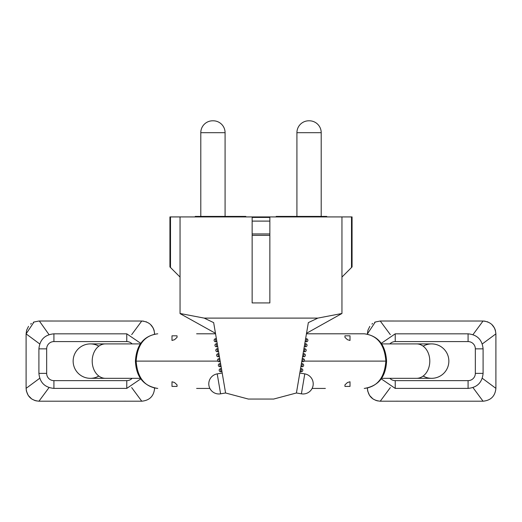 <?xml version="1.0" encoding="UTF-8"?>
<svg xmlns="http://www.w3.org/2000/svg" width="522" height="522" viewBox="0 0 522 522"><rect width="100%" height="100%" fill="white"/><g stroke="black" fill="none" stroke-linecap="round" stroke-linejoin="round"><path stroke-width="0.78" d="M321.206 132.686L296.92 132.686A11.889 11.889 0 0 1 308.809 120.797L309.318 120.797A11.889 11.889 0 0 1 321.206 132.686L321.206 216.415M296.92 132.686L296.92 216.415M309.318 120.797L308.809 120.797M276.177 216.924L276.177 216.415L326.772 216.415L326.772 216.924M225.08 132.686L200.794 132.686A11.889 11.889 0 0 1 212.682 120.797L213.191 120.797A11.889 11.889 0 0 1 225.08 132.686L225.08 216.415M200.794 132.686L200.794 216.415M213.191 120.797L212.682 120.797M230.646 216.924L230.646 216.415L195.228 216.415L195.228 216.924M305.122 341.61L306.12 341.773A1.52 1.52 0 0 0 307.869 340.533A1.52 1.52 0 0 0 306.629 338.785L305.631 338.615L304.783 343.6L305.781 343.77L304.783 343.6L303.941 348.592L304.939 348.761A1.52 1.52 0 0 1 306.179 350.51A1.52 1.52 0 0 0 304.939 348.761L304.43 351.75A1.52 1.52 0 0 0 306.179 350.51M313.07 385.543A10.12 10.12 0 0 1 301.403 393.829L304.783 373.876A10.12 10.12 0 0 1 313.07 385.543A10.12 10.12 0 0 0 304.783 373.876L299.798 373.034L300.894 366.548L301.892 366.718A1.52 1.52 0 0 0 303.641 365.472A1.52 1.52 0 0 0 302.401 363.723L301.403 363.553L303.941 348.592M301.742 361.557L302.74 361.726A1.52 1.52 0 0 0 304.489 360.487A1.52 1.52 0 0 0 303.249 358.738L302.251 358.568M302.584 356.572L303.582 356.741A1.52 1.52 0 0 0 305.337 355.495A1.52 1.52 0 0 0 304.091 353.746L303.093 353.577M303.432 351.58L304.43 351.75A1.52 1.52 0 0 0 304.685 351.776M305.279 346.765A1.52 1.52 0 0 0 307.027 345.518A1.52 1.52 0 0 0 305.781 343.77L305.279 346.765L304.28 346.595M300.561 368.545L301.553 368.715A1.52 1.52 0 0 1 302.799 370.463A1.52 1.52 0 0 1 301.05 371.703L300.052 371.533M170.498 216.924L169.931 216.924L169.931 266.951L170.498 267.512L170.498 216.924L252.146 216.924L252.146 302.93L269.854 302.93L269.854 216.924L252.146 216.924M305.631 338.615L308.339 322.629L317.833 318.107L341.949 313.487L341.949 216.924L352.069 216.924L352.069 266.951L341.949 277.071L341.949 216.924L269.854 216.924M221.948 371.533L220.95 371.703A1.52 1.52 0 0 1 219.201 370.463A1.52 1.52 0 0 1 220.447 368.715L221.439 368.545L225.582 392.988L248.355 399.056L273.645 399.056L296.418 392.988L299.798 373.034L304.783 373.876M220.95 371.703L220.447 368.715L221.439 368.545L221.106 366.548L220.108 366.718A1.52 1.52 0 0 1 218.359 365.472A1.52 1.52 0 0 1 219.599 363.723L220.597 363.553L221.106 366.548M220.258 361.557L219.26 361.726A1.52 1.52 0 0 1 217.511 360.487A1.52 1.52 0 0 1 218.751 358.738L219.749 358.568L220.597 363.553M219.416 356.572L218.418 356.741A1.52 1.52 0 0 1 216.663 355.495A1.52 1.52 0 0 1 217.909 353.746L218.907 353.577L219.749 358.568M218.568 351.58L217.57 351.75A1.52 1.52 0 0 1 215.821 350.51A1.52 1.52 0 0 1 217.061 348.761L218.059 348.592L218.907 353.577M217.72 346.595L216.721 346.765A1.52 1.52 0 0 1 214.973 345.518A1.52 1.52 0 0 1 216.219 343.77L217.217 343.6L218.059 348.592M215.88 341.773A1.52 1.52 0 0 1 214.131 340.533A1.52 1.52 0 0 1 215.371 338.785L215.88 341.773L216.878 341.61L217.217 343.6M215.371 338.785L216.369 338.615L216.878 341.61M302.401 363.723L301.892 366.718L300.894 366.548L301.403 363.553M308.339 322.629L296.418 392.988L301.403 393.829M180.051 277.071L170.498 267.512M351.502 267.512L351.502 216.924M341.949 313.487L306.531 333.284M180.051 313.487L204.167 318.107L213.661 322.629L215.469 333.284L180.051 313.611L180.051 216.924M317.833 318.107L204.167 318.107M213.661 322.629L225.582 392.988L220.597 393.829A10.12 10.12 0 0 1 208.93 385.543A10.12 10.12 0 0 1 217.217 373.876L222.202 373.034L217.217 373.876A10.12 10.12 0 0 0 208.93 385.543M213.746 323.131L214.64 328.423M215.469 333.284L216.369 338.615M216.663 355.495A1.52 1.52 0 0 1 217.909 353.746L218.418 356.741M220.108 366.718A1.52 1.52 0 0 1 218.359 365.472A1.52 1.52 0 0 1 219.599 363.723L220.108 366.718M291.354 216.415L291.354 216.924M245.823 216.924L245.823 216.415L233.68 216.415L233.68 216.924M230.646 216.415L233.68 216.415M252.146 217.426L269.854 217.426M174.511 382.509L171.986 381.771L171.986 386.411L177.043 386.411L177.043 384.851L174.511 382.509M174.511 335.816L171.986 335.816L171.986 340.455L174.511 339.718L177.043 337.375L177.043 335.816L174.511 335.816M347.489 382.509L344.957 384.851L344.957 386.411L350.014 386.411L350.014 381.771L347.489 382.509M347.489 335.816L344.957 335.816L344.957 337.375L347.489 339.718L350.014 340.455L350.014 335.816L347.489 335.816M209.883 388.433L196.624 388.433M325.376 388.433L312.117 388.433M196.624 333.793L215.553 333.793M306.447 333.793L364.239 333.793L306.447 333.793M386.58 361.113C385.81 377.001 378.365 386.11 364.239 388.433C377.341 386.874 384.551 377.765 385.869 361.113C384.564 344.481 377.354 335.372 364.239 333.793C378.104 335.672 385.549 344.774 386.58 361.113L304.228 361.113M135.42 361.113C136.451 344.774 143.896 335.672 157.761 333.793C144.659 335.346 137.449 344.455 136.131 361.113C137.436 377.745 144.646 386.854 157.761 388.433C143.635 386.11 136.19 377.001 135.42 361.113L217.772 361.113M105.379 378.313A17.2 13.174 90 0 1 92.205 361.113A17.2 13.174 90 0 1 105.379 343.907L90.352 343.907A17.2 17.2 0 0 0 73.145 361.113A17.2 17.2 0 0 0 90.352 378.313L140.372 378.313M416.621 343.907A17.2 13.174 -90 0 1 429.795 361.113A17.2 13.174 -90 0 1 416.621 378.313L431.648 378.313A17.2 17.2 0 0 0 448.855 361.113A17.2 17.2 0 0 0 431.648 343.907L381.628 343.907M96.674 345.114L98.86 346.164A17.2 17.2 0 0 0 73.145 361.113A17.2 17.2 0 0 0 98.86 376.062L96.674 377.106L98.86 376.062M84.022 345.114L82.606 345.753M140.751 378.874L126.774 388.394L53.923 388.394C44.801 387.507 39.796 382.502 38.909 373.38L38.909 348.846L46.66 348.846L46.66 373.38L46.66 348.846A7.262 7.262 0 0 1 53.923 341.584L80.231 341.584M53.923 341.584L53.923 333.826L126.774 333.826L126.774 341.584L53.923 341.584L96.674 341.584M132.105 343.907A7.262 7.262 0 0 0 126.774 341.584L100.465 341.584L126.774 341.584M38.909 373.38L46.66 373.38A7.262 7.262 0 0 0 53.923 380.642L126.774 380.642A7.262 7.262 0 0 0 132.105 378.313M123.662 401.196L141.749 401.203C149.553 400.446 153.833 396.165 154.597 388.355L154.251 388.094M131.668 387.578L141.749 401.203L123.257 401.203A12.848 12.848 0 0 0 123.577 401.203A12.848 12.848 0 0 1 123.257 401.203L38.948 401.203L49.035 387.578M150.512 324.475L153.187 328.018L154.068 330.211L154.597 333.871C153.853 326.074 149.566 321.793 141.749 321.023L38.948 321.017L34.002 322.009L26.1 333.871L39.724 343.952M141.377 321.023L141.377 321.023A7.967 7.967 0 0 1 141.736 321.043A7.967 7.967 0 0 0 141.351 321.023M28.54 326.341L26.635 330.211L26.1 333.871L26.1 388.355C26.85 396.152 31.137 400.439 38.948 401.203L35.718 400.792M39.346 321.017L49.035 334.648M34.002 322.009L33.297 322.328M100.465 380.642L126.774 380.642L100.465 380.642M96.674 380.642L80.231 380.642M425.326 377.106L423.14 376.062A17.2 17.2 0 0 0 448.855 361.113A17.2 17.2 0 0 0 423.14 346.164L425.326 345.114M421.535 341.584L395.226 341.584L395.226 333.826L468.077 333.826C477.199 334.719 482.204 339.724 483.091 348.846L483.091 373.38C482.204 382.502 477.199 387.507 468.077 388.394L395.226 388.394L395.226 380.642L468.077 380.642A7.262 7.262 0 0 0 475.34 373.38L475.34 348.846A7.262 7.262 0 0 0 468.077 341.584L395.226 341.584A7.262 7.262 0 0 0 389.895 343.907M475.34 356.05L475.34 366.17M441.769 341.584L468.077 341.584L441.769 341.584M437.978 341.584L395.226 341.584M389.895 378.313A7.262 7.262 0 0 0 395.226 380.642L437.978 380.642M376.245 400.557L373.015 398.971L369.537 395.441L367.684 391.017L367.403 388.355C368.154 396.152 372.44 400.439 380.251 401.203L483.052 401.203C490.85 400.446 495.137 396.165 495.9 388.355L495.9 333.871C495.15 326.074 490.869 321.793 483.052 321.023L380.251 321.017L375.305 322.009L367.403 333.871L367.749 334.126M398.338 401.196L380.251 401.203L390.332 387.578M483.033 321.043A7.967 7.967 0 0 0 482.654 321.023A7.967 7.967 0 0 1 483.033 321.043L472.965 334.648M380.649 321.017L380.251 321.017A1.011 0.352 -90 0 0 380.244 321.017L390.332 334.648M375.305 322.009L374.6 322.328M441.769 380.642L468.077 380.642L441.769 380.642M421.535 380.642L395.226 380.642M252.146 233.947L269.854 233.947M269.854 221.1L252.146 221.1M288.32 216.924L288.32 216.415M217.217 373.876L220.597 393.829M306.12 341.773L306.629 338.785M303.582 356.741L304.091 353.746M301.05 371.703L301.553 368.715M302.74 361.726L303.249 358.738M216.219 343.77L216.721 346.765M217.061 348.761L217.57 351.75M218.751 358.738L219.26 361.726M269.854 235.337L252.146 235.337M154.597 333.871L154.251 334.126M141.749 321.023L131.668 334.648M34.941 400.557L31.712 398.971L28.234 395.441L26.381 391.017L26.1 388.355L39.724 378.267M53.923 388.394L53.923 380.642M126.774 388.394L126.774 380.642M482.276 378.267L495.9 388.355L495.9 333.871L482.276 343.952M464.312 401.203L483.052 401.203L472.965 387.578M367.403 388.355L367.749 388.094M367.403 333.871L367.932 330.211L369.837 326.341M380.251 401.203L377.021 400.792M468.077 388.394L468.077 380.642M468.077 333.826L468.077 341.584M483.091 348.846L475.34 348.846M483.091 373.38L475.34 373.38M105.379 343.907L140.372 343.907M416.621 378.313L381.628 378.313M57.688 401.203L38.948 401.203M31.398 323.477L30.596 324.103M26.1 333.871L26.1 388.355M142.441 321.043L143.72 321.174M146.03 321.754L146.597 321.97M126.774 333.826L140.751 343.352M53.923 333.826C44.801 334.719 39.796 339.724 38.909 348.846M372.701 323.477L371.899 324.103M483.744 321.043L485.023 321.174M487.333 321.754L487.9 321.97M491.815 324.475L494.491 328.018L495.365 330.211L495.9 333.871M395.226 388.394L381.249 378.874M395.226 333.826L381.249 343.352"/></g></svg>
